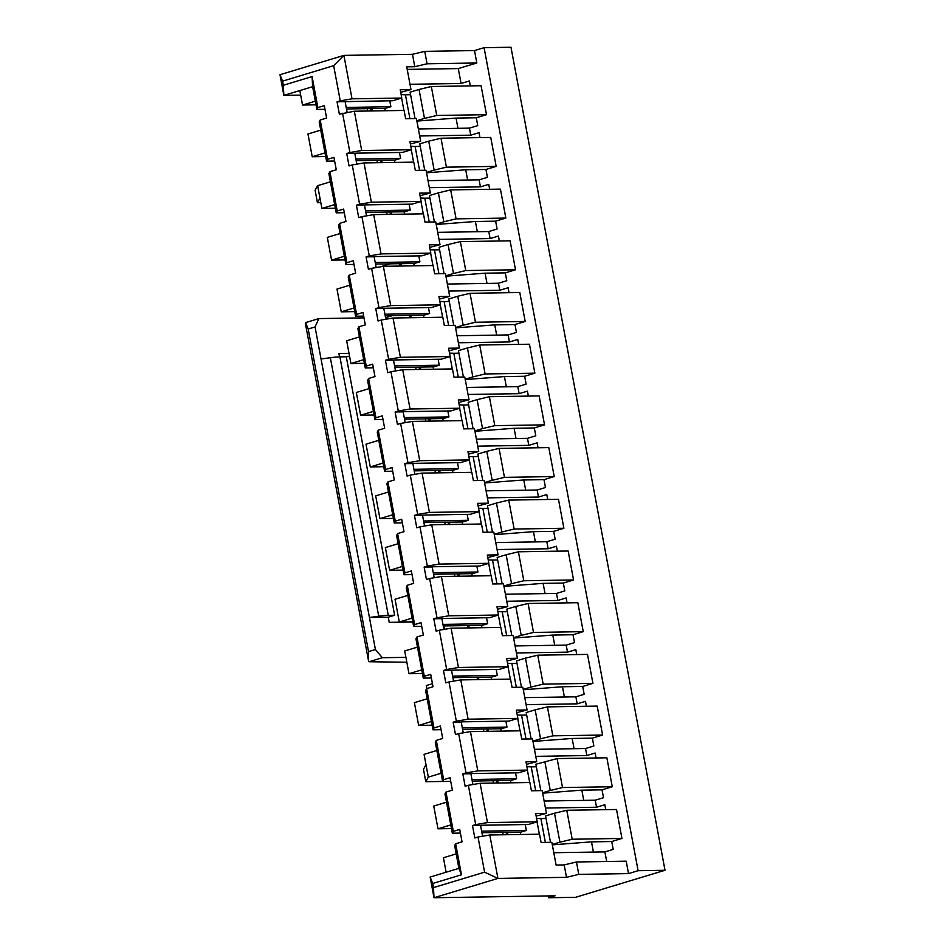 <?xml version="1.0" encoding="UTF-8"?>
<svg xmlns="http://www.w3.org/2000/svg" width="945" height="945" viewBox="0 0 945 945"><rect width="100%" height="100%" fill="white"/><g stroke="black" fill="none" stroke-linecap="round" stroke-linejoin="round"><path stroke-width="1.42" d="M368.55 651.613L375.425 649.534L315.051 326.946L308.176 329.025L368.55 651.613L368.574 661.087L369.07 661.736L382.347 657.72L405.913 657.354M446.123 872.223L443.418 857.753L456.199 853.89L458.904 868.36L430.152 877.054L432.704 883.48L461.467 874.786L455.655 843.767L462.046 841.841L459.731 829.426L453.34 831.364L452.324 833.207L450.777 824.938L437.996 828.8L433.743 806.05L446.524 802.187L450.777 824.938M312.618 86.692L315.323 101.174L302.542 105.037L299.837 90.566L312.618 86.692L312.086 76.58L317.886 107.6L324.277 105.663L326.604 118.078L320.213 120.003L327.561 159.292L333.951 157.366L336.278 169.769L329.888 171.707L337.235 210.995L343.626 209.058L345.953 221.473L339.562 223.398L346.909 262.686L353.3 260.761L355.627 273.164L349.237 275.101L356.584 314.39L362.974 312.452L365.302 324.867L358.911 326.793L366.258 366.081L372.649 364.156L374.976 376.559L368.585 378.496L375.933 417.784L382.323 415.847L384.65 428.262L378.26 430.188L385.607 469.476L391.998 467.551L394.325 479.954L387.934 481.891L395.282 521.179L401.672 519.242L403.999 531.657L397.609 533.582L404.956 572.871L411.347 570.945L413.674 583.348L407.283 585.286L414.631 624.574L421.021 622.637L423.348 635.052L416.958 636.977L424.305 676.266L430.696 674.34L433.023 686.743L426.632 688.681L433.979 727.969L440.37 726.032L442.697 738.447L436.306 740.372L443.666 779.66L450.044 777.735L452.371 790.138L445.981 792.075L453.34 831.364M312.086 76.58L283.323 85.274L282.555 81.14L333.668 65.677L340.247 100.831L337.058 101.8L339.373 114.203L354.34 111.226L404.094 110.435L405.641 118.704L416.402 118.538L420.655 141.289L409.906 141.455L411.453 149.723L361.699 150.515L354.34 111.226M432.704 883.48L433.483 887.615L484.596 872.164L478.016 837.01L474.827 837.979L472.5 825.564L475.701 824.595L468.342 785.307L465.153 786.275L462.826 773.872L466.027 772.904L458.668 733.615L455.478 734.584L453.151 722.169L456.352 721.2L448.993 681.912L445.804 682.881L443.477 670.477L446.678 669.509L439.319 630.22L436.129 631.189L433.802 618.774L437.003 617.806L429.644 578.517L426.455 579.486L424.128 567.083L427.329 566.114L419.97 526.826L416.78 527.794L414.453 515.379L417.655 514.411L410.295 475.122L407.106 476.091L404.779 463.688L407.98 462.719L400.621 423.431L397.432 424.399L395.104 411.985L398.306 411.016L390.946 371.728L387.757 372.696L385.43 360.293L388.631 359.324L381.272 320.036L378.083 321.005L375.756 308.59L378.945 307.621L371.598 268.333L368.408 269.301L366.081 256.898L369.271 255.93L361.923 216.641L358.722 217.598L356.407 205.195L359.596 204.226L352.249 164.938L349.048 165.907L346.732 153.503L349.922 152.535L342.574 113.246M375.425 649.534L382.347 657.72M388.253 617.191L394.644 615.254L388.277 615.36A21.239 2.894 -10.6 0 0 378.721 616.199L369.424 617.487L388.253 617.191L389.222 622.353L412.8 621.987M443.843 625.944L444.469 629.335M363.99 317.874L318.878 318.583L315.051 326.946M385.525 317.532L386.422 319.15M349.024 353.371L338.912 353.524L339.538 356.879M321.052 358.994L330.348 357.718A21.239 2.894 -10.6 0 1 339.905 356.867L346.272 356.773L394.644 615.254M349.615 356.56L339.503 356.726M318.878 318.583L305.601 322.599L308.176 329.025M392.305 315.654L386.115 317.52M305.341 323.237L368.574 661.087M406.822 662.244L369.07 661.736M377.398 162.705L376.96 160.343M367.723 111.014L367.286 108.64M370.653 108.592L371.09 110.955M380.327 160.284L380.764 162.658M390.002 211.987L390.439 214.35M399.676 263.679L400.113 266.053M409.35 315.382L409.787 317.744M419.025 367.073L419.462 369.448M428.699 418.777L429.136 421.139M438.374 470.48L438.811 472.843M448.048 522.172L448.485 524.546M457.723 573.875L458.171 576.237M467.397 625.566L467.846 627.941M477.071 677.27L477.52 679.632M486.746 728.961L487.195 731.335M483.828 731.383L483.379 729.02M426.868 688.61L426.301 685.55L432.456 683.684M415.658 367.132L416.095 369.495M425.333 418.836L425.77 421.198M435.007 470.527L435.444 472.902M444.682 522.231L445.13 524.593M454.356 573.922L454.805 576.296M380.303 266.844L390.261 263.832M387.072 214.409L386.635 212.034M496.42 780.664L496.869 783.027M506.095 832.356L506.544 834.73M503.177 834.778L502.728 832.415M493.503 783.086L493.054 780.712M337.235 210.995L336.219 212.838L330.419 181.818L317.638 185.681L315.11 190.299L317.437 202.714L320.816 202.655M324.997 152.866L312.228 156.74L307.964 133.989L320.745 130.126L326.545 161.146L334.636 161.016M344.346 256.26L331.577 260.135L327.313 237.384L340.094 233.521L345.905 264.541L353.985 264.411M354.032 307.964L341.251 311.826L336.987 289.075L349.768 285.213L355.58 316.232L363.66 316.103M363.707 359.655L350.926 363.53L346.661 340.779L359.443 336.916L365.254 367.936L373.334 367.806M373.381 411.358L360.6 415.221L356.336 392.47L369.117 388.608L374.929 419.627L383.008 419.497M383.056 463.05L370.275 466.924L366.01 444.174L378.791 440.311L384.603 471.331L392.683 471.201M392.73 514.753L379.949 518.616L375.685 495.865L388.466 492.002L394.278 523.022L402.357 522.892M402.405 566.445L389.623 570.319L385.359 547.568L398.14 543.706L403.952 574.725L412.032 574.595M412.079 618.148L399.298 622.011L395.045 599.26L407.815 595.397L413.627 626.417L421.706 626.287M421.753 669.851L408.972 673.714L404.72 650.963L417.489 647.101L423.301 678.12L431.381 677.99M431.428 721.543L418.647 725.406L414.394 702.655L427.164 698.792L432.975 729.812L441.055 729.682M428.321 777.109L424.069 754.358L436.85 750.495L441.102 773.246L428.321 777.109L425.793 781.716L423.466 769.313L425.994 764.694M334.672 204.569L321.902 208.432L317.638 185.681M302.542 105.037L316.008 104.824M317.886 107.6L316.87 109.443L315.323 101.174M316.87 109.443L324.962 109.313M346.496 108.97L385.454 108.356L390.887 106.714L346.201 107.423M320.745 130.126L319.197 121.846L320.213 120.003M327.561 159.292L326.545 161.146M330.419 181.818L328.872 173.549L329.888 171.707M340.094 233.521L338.546 225.253L339.562 223.398M346.909 262.686L345.905 264.541M349.768 285.213L348.221 276.944L349.237 275.101M356.584 314.39L355.58 316.232M359.443 336.916L357.895 328.647L358.911 326.793M366.258 366.081L365.254 367.936M369.117 388.608L367.57 380.339L368.585 378.496M375.933 417.784L374.929 419.627M378.791 440.311L377.244 432.042L378.26 430.188M385.607 469.476L384.603 471.331M388.466 492.002L386.918 483.734L387.934 481.891M395.282 521.179L394.278 523.022M398.14 543.706L396.593 535.437L397.609 533.582M404.956 572.871L403.952 574.725M407.815 595.397L406.267 587.129L407.283 585.286M414.631 624.574L413.627 626.417M417.489 647.101L415.942 638.832L416.958 636.977M424.305 676.266L423.301 678.12M427.164 698.792L425.616 690.523L426.632 688.681M433.979 727.969L432.975 729.812M436.85 750.495L435.291 742.227L436.306 740.372M443.666 779.66L442.65 781.515L441.102 773.246M455.655 843.767L454.651 845.621L456.199 853.89M458.904 868.36L461.467 874.786M446.524 802.187L444.977 793.918L445.981 792.075M299.837 90.566L283.866 95.386L283.323 85.274M340.247 100.831L352.024 98.823L343.897 55.389L279.992 74.714L283.866 95.386L300.687 95.126M279.992 74.714L282.555 81.14M312.228 156.74L325.682 156.516M331.577 260.135L345.031 259.91M341.251 311.826L354.706 311.614M350.926 363.53L364.38 363.305M360.6 415.221L374.055 415.009M370.275 466.924L383.729 466.7M379.949 518.616L393.415 518.403M389.623 570.319L403.09 570.107M399.298 622.011L412.764 621.798M408.972 673.714L422.439 673.501M418.647 725.406L432.113 725.193M437.996 828.8L451.462 828.588M321.902 208.432L335.357 208.219M356.17 160.674L395.128 160.059L400.562 158.417L355.875 159.126M399.452 152.476L400.562 158.417M411.288 149.771L413.603 162.138M394.868 162.434L394.431 160.059M410.815 146.333L415.115 146.487L419.58 170.336M428.026 180.649L479.115 179.833L487.419 177.329L485.954 169.474L496.172 166.379L490.75 137.427L440.996 138.218L428.723 141.159L434.145 170.112L426.49 172.427M544.119 801.017L595.208 800.214L596.531 807.243L545.442 808.046M534.445 749.326L585.534 748.511L586.857 755.539L535.768 756.354M524.77 697.623L575.859 696.819L577.182 703.848L526.093 704.651M515.096 645.931L566.185 645.116L567.508 652.144L516.419 652.96M505.421 594.228L556.51 593.413L557.833 600.453L506.744 601.256M495.747 542.536L546.836 541.721L548.159 548.75L497.07 549.565M486.073 490.833L537.162 490.018L538.485 497.058L487.396 497.861M476.398 439.141L527.487 438.326L528.81 445.355L477.721 446.17M466.724 387.438L517.813 386.623L519.124 393.663L468.047 394.467M457.049 335.747L508.138 334.932L509.449 341.96L458.36 342.775M553.805 852.721L604.883 851.906L606.678 861.497M447.375 284.043L498.464 283.228L499.775 290.269L448.686 291.072M437.7 232.34L488.789 231.537L490.101 238.565L439.012 239.38M489.664 189.295L488.742 184.358L480.426 186.874L479.115 179.833M480.426 186.874L429.337 187.677M418.351 128.945L469.441 128.142L470.752 135.17L419.663 135.986M470.315 85.9L469.381 80.963L461.077 83.479L409.988 84.282M407.2 69.398L458.29 68.583L461.077 83.479M540.823 790.622L535.886 764.233L557.101 758.587L562.523 787.539L612.277 786.748L602.048 789.843L603.524 797.698L595.208 800.214M602.048 789.843L581.588 790.162L542.654 793.162M536.76 761.658L525.999 761.824L527.546 770.092L477.792 770.884L470.445 731.595L520.199 730.804L521.746 739.073L532.496 738.907L536.76 761.658L526.483 764.375M527.546 770.092L518.604 772.797L471.531 773.553L470.893 773.742L472.913 784.527M381.662 160.272L382.111 162.635M404.543 214.137L404.106 211.763M391.348 211.963L391.785 214.338M414.217 265.828L413.78 263.466M401.023 263.667L401.46 266.029M423.892 317.532L423.454 315.157M410.697 315.358L411.134 317.733M433.578 369.223L433.129 366.861M420.371 367.062L420.808 369.424M443.252 420.927L442.803 418.552M430.046 418.753L430.483 421.127M452.927 472.618L452.478 470.256M439.72 470.456L440.157 472.819M462.601 524.321L462.152 521.947M449.395 522.148L449.832 524.522M472.276 576.013L471.827 573.65M459.069 573.851L459.506 576.214M481.95 627.716L481.501 625.342M468.744 625.543L469.181 627.917M491.624 679.408L491.176 677.045M478.418 677.246L478.855 679.609M501.299 731.111L500.85 728.737M488.092 728.938L488.53 731.312M510.973 782.803L510.524 780.44M497.767 780.641L498.216 783.003M520.648 834.506L520.199 832.132M507.441 832.332L507.89 834.707M473.091 428.746L468.153 402.346L477.107 399.64L482.517 428.593L474.862 430.908M482.765 480.438L477.827 454.049L486.781 451.344L492.191 480.296L484.537 482.611M492.451 532.141L487.502 505.74L496.456 503.035L501.866 531.988L494.211 534.303M502.126 583.833L497.176 557.444L506.13 554.739L511.54 583.691L503.886 586.006M511.8 635.536L506.851 609.135L515.805 606.43L521.215 635.383L513.56 637.698M521.475 687.228L516.525 660.839L525.479 658.133L530.889 687.086L523.235 689.401M531.149 738.931L526.211 712.53L535.154 709.825L540.564 738.777L532.909 741.093M544.828 761.528L550.25 790.481L542.584 792.796M550.498 842.326L545.56 815.925L554.502 813.22L559.924 842.172L552.258 844.487M463.416 377.043L458.479 350.654L467.432 347.949L472.843 376.901L465.188 379.217M453.742 325.352L448.804 298.951L457.746 296.246L463.168 325.198L455.514 327.513M444.067 273.648L439.13 247.259L448.072 244.554L453.494 273.507L445.839 275.822M434.393 221.957L429.455 195.556L438.397 192.851L443.819 221.803L436.165 224.119M424.718 170.254L419.781 143.864L428.723 141.159M371.987 108.569L372.436 110.943M385.194 110.73L384.757 108.368M415.044 118.562L410.106 92.161L419.048 89.456L424.47 118.408L416.816 120.724M420.962 201.474L423.277 213.83M420.49 198.025L424.789 198.19L429.254 222.04M438.397 192.851L450.682 189.91L456.092 218.862L505.847 218.071L495.629 221.165L497.094 229.021L488.789 231.537M495.629 221.165L475.17 221.496L436.236 224.485M430.329 192.981L419.58 193.158L421.127 201.427L371.373 202.218L364.014 162.918L413.768 162.138L415.316 170.407L426.077 170.23L430.329 192.981L420.053 195.709M421.127 201.427L412.174 204.132L365.113 204.876L364.475 205.065L366.495 215.85M456.092 218.862L443.819 221.803M427.069 63.776L414.796 66.717L412.469 54.302L424.742 51.361L427.069 63.776L476.823 62.984L458.29 68.583M576.45 861.982L564.177 864.923L566.504 877.326L578.777 874.385L628.531 873.605L626.204 861.19L576.45 861.982L578.777 874.385M559.924 842.172L572.197 839.231L566.776 810.278L554.502 813.22M562.523 787.539L550.25 790.481M540.564 738.777L552.849 735.836L547.427 706.884L535.154 709.825M530.889 687.086L543.174 684.145L537.752 655.192L525.479 658.133M521.215 635.383L533.5 632.441L528.078 603.489L515.805 606.43M511.54 583.691L523.813 580.75L518.403 551.797L506.13 554.739M424.47 118.408L436.744 115.467L431.322 86.515L419.048 89.456M440.996 138.218L446.418 167.171L434.145 170.112M453.494 273.507L465.767 270.565L460.357 241.613L448.072 244.554M463.168 325.198L475.441 322.257L470.031 293.304L457.746 296.246M472.843 376.901L485.116 373.96L479.706 345.008L467.432 347.949M501.866 531.988L514.139 529.046L508.729 500.094L496.456 503.035M492.191 480.296L504.465 477.355L499.054 448.402L486.781 451.344M482.517 428.593L494.79 425.652L489.38 396.699L477.107 399.64M400.704 92.315L410.981 89.586L406.728 66.835L414.796 66.717M410.378 144.006L420.655 141.289M429.727 247.401L440.004 244.684L429.254 244.849L430.802 253.118L381.048 253.91L373.688 214.621L423.443 213.83L424.99 222.099L435.751 221.933L440.004 244.684M439.401 299.104L449.678 296.376L438.929 296.553L440.476 304.822L390.722 305.613L383.363 266.313L433.117 265.533L434.665 273.802L445.426 273.625L449.678 296.376M449.076 350.796L459.364 348.079L448.603 348.244L450.151 356.513L400.396 357.305L393.037 318.016L442.792 317.225L444.339 325.493L455.1 325.328L459.364 348.079M458.75 402.499L469.039 399.77L458.278 399.948L459.825 408.216L410.071 409.008L402.712 369.708L452.466 368.928L454.013 377.197L464.775 377.02L469.039 399.77M468.425 454.191L478.713 451.474L467.952 451.639L469.5 459.908L419.745 460.699L412.386 421.411L462.14 420.619L463.688 428.888L474.449 428.723L478.713 451.474M478.099 505.894L488.388 503.165L477.627 503.342L479.174 511.611L429.42 512.403L422.061 473.102L471.815 472.323L473.374 480.592L484.123 480.414L488.388 503.165M487.774 557.585L498.062 554.869L487.301 555.034L488.848 563.303L439.094 564.094L431.735 524.806L481.501 524.014L483.049 532.283L493.798 532.118L498.062 554.869M497.448 609.289L507.737 606.56L496.976 606.737L498.523 615.006L448.769 615.797L441.421 576.509L491.176 575.718L492.723 583.986L503.472 583.821L507.737 606.56M507.134 660.98L517.411 658.263L506.65 658.429L508.197 666.697L458.443 667.489L451.096 628.201L500.85 627.409L502.397 635.678L513.147 635.512L517.411 658.263M516.809 712.684L527.086 709.955L516.324 710.132L517.872 718.401L468.118 719.192L460.77 679.904L510.524 679.112L512.072 687.381L522.821 687.216L527.086 709.955M430.152 877.054L434.015 897.738L497.92 878.413L489.793 834.99L539.548 834.199L541.095 842.479L551.856 842.302L556.109 865.053L564.177 864.923M536.158 816.078L546.434 813.35L535.673 813.527L537.221 821.796L487.466 822.587L480.119 783.299L529.873 782.507L531.421 790.776L542.182 790.611L546.434 813.35M410.981 89.586L400.231 89.751L401.779 98.032L392.825 100.737L337.058 101.8M352.024 98.823L401.779 98.032M333.668 65.677L343.897 55.389L412.469 54.302M484.596 872.164L497.92 878.413L566.504 877.326M436.744 115.467L486.498 114.676L476.28 117.771L455.821 118.09L416.875 121.09M424.742 51.361L474.508 50.569L476.823 62.984M431.322 86.515L481.076 85.723L486.498 114.676M446.418 167.171L496.172 166.379M450.682 189.91L500.437 189.118L505.847 218.071M465.767 270.565L515.521 269.774L510.111 240.821L460.357 241.613M475.441 322.257L525.196 321.465L519.785 292.525L470.031 293.304M485.116 373.96L534.87 373.169L529.46 344.216L479.706 345.008M494.79 425.652L544.544 424.86L539.134 395.92L489.38 396.699M504.465 477.355L554.219 476.563L548.809 447.611L499.054 448.402M514.139 529.046L563.893 528.255L558.483 499.314L508.729 500.094M523.813 580.75L573.568 579.958L568.158 551.006L518.403 551.797M533.5 632.441L583.254 631.65L577.832 602.709L528.078 603.489M543.174 684.145L592.928 683.353L587.506 654.401L537.752 655.192M552.849 735.836L602.603 735.045L597.181 706.104L547.427 706.884M557.101 758.587L606.855 757.795L612.277 786.748M572.197 839.231L621.952 838.439L616.53 809.499L566.776 810.278M474.508 50.569L484.088 47.675L510.985 47.25L665.008 870.274L575.552 897.325L548.655 897.75L555.046 895.813L434.015 897.738L433.483 887.615M349.922 152.535L361.699 150.515M359.596 204.226L371.373 202.218M352.249 164.938L364.014 162.918M369.271 255.93L381.048 253.91M361.923 216.641L373.688 214.621M378.945 307.621L390.722 305.613M371.598 268.333L383.363 266.313M388.631 359.324L400.396 357.305M381.272 320.036L393.037 318.016M398.306 411.016L410.071 409.008M390.946 371.728L402.712 369.708M407.98 462.719L419.745 460.699M400.621 423.431L412.386 421.411M417.655 514.411L429.42 512.403M410.295 475.122L422.061 473.102M427.329 566.114L439.094 564.094M419.97 526.826L431.735 524.806M437.003 617.806L448.769 615.797M429.644 578.517L441.421 576.509M446.678 669.509L458.443 667.489M439.319 630.22L451.096 628.201M456.352 721.2L468.118 719.192M448.993 681.912L460.77 679.904M466.027 772.904L477.792 770.884M458.668 733.615L470.445 731.595M475.701 824.595L487.466 822.587M468.342 785.307L480.119 783.299M478.016 837.01L489.793 834.99M347.146 112.455L345.126 101.67M389.777 100.784L390.887 106.714M401.613 98.079L403.928 110.435M401.141 94.63L405.44 94.795L409.906 118.645M476.28 117.771L477.745 125.626L469.441 128.142M410.579 94.713L405.44 94.795M621.952 838.439L611.722 841.534L613.199 849.39L604.883 851.906M596.531 807.243L604.835 804.727L605.757 809.664M586.857 755.539L595.161 753.035L596.082 757.973M602.603 735.045L592.373 738.139L593.85 745.995L585.534 748.511M577.182 703.848L585.487 701.332L586.408 706.269M592.928 683.353L582.699 686.448L584.175 694.303L575.859 696.819M567.508 652.144L575.812 649.64L576.733 654.578M583.254 631.65L573.024 634.745L574.501 642.6L566.185 645.116M557.833 600.453L566.138 597.937L567.059 602.875M573.568 579.958L563.35 583.053L564.815 590.909L556.51 593.413M548.159 548.75L556.463 546.245L557.385 551.183M563.893 528.255L553.675 531.35L555.14 539.205L546.836 541.721M538.485 497.058L546.789 494.542L547.71 499.48M554.219 476.563L544.001 479.658L545.466 487.514L537.162 490.018M528.81 445.355L537.114 442.851L538.036 447.788M544.544 424.86L534.327 427.955L535.791 435.81L527.487 438.326M519.124 393.663L527.44 391.147L528.361 396.085M534.87 373.169L524.652 376.264L526.117 384.119L517.813 386.623M509.449 341.96L517.765 339.444L518.687 344.382M525.196 321.465L514.978 324.56L516.442 332.416L508.138 334.932M499.775 290.269L508.091 287.752L509.012 292.69M515.521 269.774L505.303 272.869L506.768 280.724L498.464 283.228M490.101 238.565L498.417 236.049L499.338 240.987M470.752 135.17L479.056 132.654L479.989 137.592M484.088 47.675L638.111 870.699L628.531 873.605M611.722 841.534L591.263 841.865L552.329 844.854M537.221 821.796L528.279 824.501L481.218 825.245L480.568 825.434L482.588 836.23M457.959 128.319L456.045 118.09M467.633 180.022L465.72 169.793M477.319 231.714L475.394 221.484M486.994 283.417L485.068 273.188M496.668 335.109L494.755 324.879M506.343 386.812L504.429 376.582M516.017 438.504L514.104 428.274M525.692 490.207L523.778 479.977M535.366 541.898L533.452 531.669M545.041 593.602L543.127 583.372M554.715 645.293L552.801 635.064M564.389 696.997L562.476 686.767M574.064 748.688L572.15 738.458M583.738 800.391L581.825 790.162M593.413 852.083L591.499 841.853M548.313 895.919L548.655 897.75M319.965 198.096L317.437 202.714M442.638 781.456L425.793 781.716M442.65 781.515L450.73 781.385M472.264 781.043L511.233 780.428L516.667 778.786L471.968 779.495M515.557 772.845L516.667 778.786M527.381 770.151L529.696 782.507M526.908 766.702L531.22 766.856L535.685 790.705M536.358 766.773L531.22 766.856M462.826 773.872L470.893 773.742M638.111 870.699L665.008 870.274M420.253 146.404L415.115 146.487M426.549 172.793L465.495 169.793L485.954 169.474M411.453 149.723L402.499 152.428L355.438 153.173L354.8 153.373L356.82 164.158M346.732 153.503L354.8 153.373M429.928 198.107L424.789 198.19M365.845 212.365L404.803 211.751L410.236 210.109L365.55 210.818M409.126 204.179L410.236 210.109M336.219 212.838L344.311 212.708M356.407 205.195L364.475 205.065M439.602 249.799L434.464 249.882L438.929 273.731M430.164 249.728L434.464 249.882M445.91 276.188L484.844 273.188L505.303 272.869M430.802 253.118L421.848 255.823L374.787 256.567L374.149 256.768L376.169 267.553M366.081 256.898L374.149 256.768M418.8 255.871L419.911 261.812L375.224 262.521M375.519 264.068L414.477 263.454L419.911 261.812M430.636 253.165L432.952 265.533M449.288 301.502L444.138 301.585L448.603 325.434M439.838 301.42L444.138 301.585M455.584 327.88L494.518 324.891L514.978 324.56M440.476 304.822L431.522 307.527L384.461 308.271L383.824 308.46L385.843 319.245M375.756 308.59L383.824 308.46M428.475 307.574L429.585 313.504L384.898 314.212M385.194 315.76L424.151 315.146L429.585 313.504M440.311 304.869L442.626 317.225M458.963 353.194L453.813 353.276L458.278 377.126M449.513 353.123L453.813 353.276M465.259 379.583L504.193 376.582L524.652 376.264M450.151 356.513L441.209 359.218L394.136 359.962L393.498 360.163L395.518 370.948M385.43 360.293L393.498 360.163M438.149 359.265L439.26 365.207L394.573 365.916M394.868 367.463L433.826 366.849L439.26 365.207M449.985 356.56L452.301 368.928M468.637 404.897L463.487 404.98L467.952 428.829M459.187 404.826L463.487 404.98M474.933 431.274L513.867 428.286L534.327 427.955M459.825 408.216L450.883 410.921L403.81 411.666L403.172 411.855L405.192 422.639M395.104 411.985L403.172 411.855M447.824 410.969L448.934 416.899L404.247 417.607M404.543 419.155L443.5 418.54L448.934 416.899M459.66 408.264L461.975 420.619M478.312 456.589L473.161 456.671L477.627 480.521M468.862 456.518L473.161 456.671M484.608 482.978L523.542 479.977L544.001 479.658M469.5 459.908L460.558 462.613L413.485 463.357L412.847 463.558L414.867 474.343M404.779 463.688L412.847 463.558M457.498 462.66L458.608 468.602L413.922 469.311M414.217 470.858L453.175 470.244L458.608 468.602M469.334 459.955L471.649 472.323M487.986 508.292L482.848 508.375L487.301 532.224M478.536 508.221L482.848 508.375M494.282 534.669L533.216 531.681L553.675 531.35M479.174 511.611L470.232 514.316L423.159 515.06L422.521 515.249L424.541 526.034M414.453 515.379L422.521 515.249M467.173 514.363L468.283 520.293L423.596 521.002M423.892 522.55L462.861 521.935L468.283 520.293M479.009 511.658L481.324 524.014M497.661 559.983L492.522 560.066L496.976 583.915M488.211 559.912L492.522 560.066M503.957 586.372L542.891 583.372L563.35 583.053M488.848 563.303L479.906 566.008L432.834 566.764L432.196 566.953L434.216 577.738M424.128 567.083L432.196 566.953M476.847 566.055L477.957 571.997L433.271 572.705M433.566 574.253L472.535 573.639L477.957 571.997M488.683 563.362L490.998 575.718M507.335 611.687L502.197 611.769L506.65 635.619M497.885 611.616L502.197 611.769M513.631 638.064L552.565 635.075L573.024 634.745M498.523 615.006L489.581 617.711L442.508 618.455L441.87 618.644L443.89 629.429M433.802 618.774L441.87 618.644M486.521 617.758L487.632 623.688L442.945 624.397M443.24 625.944L482.21 625.33L487.632 623.688M498.358 615.053L500.673 627.409M517.01 663.378L511.871 663.461L516.324 687.31M507.559 663.307L511.871 663.461M523.306 689.767L562.24 686.767L582.699 686.448M508.197 666.697L499.255 669.403L452.183 670.159L451.545 670.348L453.565 681.132M443.477 670.477L451.545 670.348M496.196 669.45L497.306 675.391L452.62 676.1M452.915 677.648L491.884 677.033L497.306 675.391M508.032 666.757L510.347 679.112M526.684 715.082L521.545 715.164L526.011 739.014M517.234 715.011L521.545 715.164M532.98 741.459L571.914 738.47L592.373 738.139M517.872 718.401L508.93 721.106L461.857 721.85L461.219 722.039L463.239 732.836M453.151 722.169L461.219 722.039M505.882 721.153L506.981 727.083L462.294 727.792M462.589 729.339L501.559 728.725L506.981 727.083M517.706 718.448L520.022 730.804M546.033 818.476L540.894 818.559L545.359 842.408M536.583 818.405L540.894 818.559M537.055 821.843L539.371 834.211M481.938 832.746L520.908 832.12L526.341 830.478L481.655 831.187M525.231 824.548L526.341 830.478M452.324 833.207L460.404 833.077M472.5 825.564L480.568 825.434M378.721 616.199L330.348 357.718M388.277 615.36L339.905 356.867"/></g></svg>
